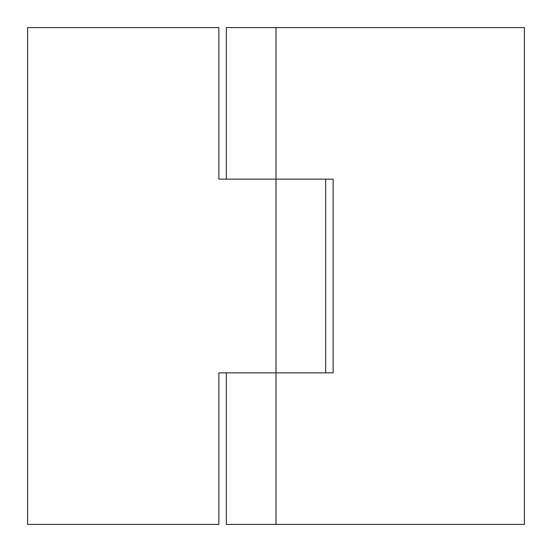 <?xml version="1.0" encoding="UTF-8"?>
<svg xmlns="http://www.w3.org/2000/svg" width="552" height="552" viewBox="0 0 552 552"><rect width="100%" height="100%" fill="white"/><g stroke="black" fill="none" stroke-linecap="round" stroke-linejoin="round"><path stroke-width="0.83" d="M218.868 179.124L218.868 27.6L27.6 27.6L27.6 524.4L218.868 524.4L218.868 372.876L276 372.876L226.32 372.876L226.32 524.4L276 524.4L276 179.124L325.68 179.124L325.68 372.876L276 372.876L333.132 372.876L333.132 179.124L218.868 179.124M226.32 179.124L276 179.124L276 27.6L226.32 27.6L226.32 179.124M276 524.4L524.4 524.4L524.4 27.6L276 27.6"/></g></svg>
